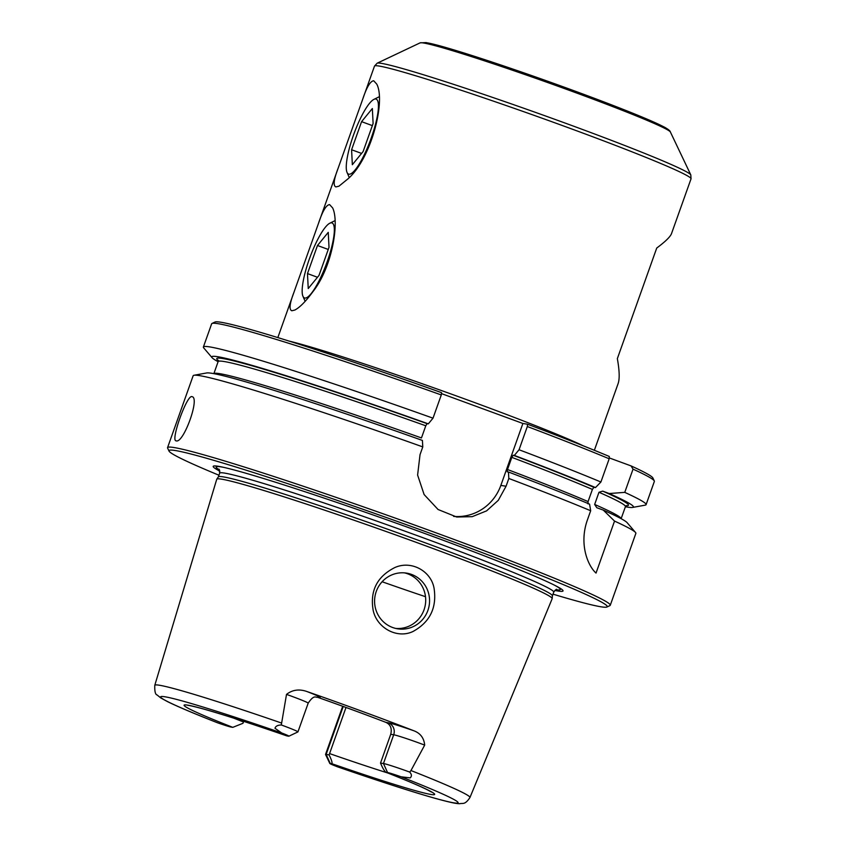 <?xml version="1.0" encoding="UTF-8"?>
<svg xmlns="http://www.w3.org/2000/svg" width="846" height="846" viewBox="0 0 846 846"><rect width="100%" height="100%" fill="white"/><g stroke="black" fill="none" stroke-linecap="round" stroke-linejoin="round"><path stroke-width="1.27" d="M372.346 108.521L361.58 121.655L351.587 149.742L352.338 164.706L363.103 151.571L373.107 123.484L372.346 108.521M372.346 125.61L361.58 121.655M361.591 153.422L351.587 149.742M348.954 174.213A39.942 8.851 110.2 0 1 347.05 172.436A39.942 8.851 110.2 0 1 354.04 133.562A39.942 8.851 110.2 0 1 373.858 99.405A39.942 8.851 110.2 0 1 372.441 134.535A39.942 8.851 110.2 0 1 348.954 174.213M328.248 232.364L317.483 245.499L307.479 273.586L308.24 288.549L319.005 275.415L329.009 247.328L328.248 232.364M328.248 249.454L317.483 245.499M317.493 277.266L307.479 273.586M304.856 298.056A39.942 8.851 110.2 0 1 302.953 296.28A39.942 8.851 110.2 0 1 309.932 257.406A39.942 8.851 110.2 0 1 329.76 223.249A39.942 8.851 110.2 0 1 328.343 258.379A39.942 8.851 110.2 0 1 304.856 298.056M291.817 310.768C288.93 309.657 289.649 303.471 293.985 292.208L318.498 223.355C322.527 211.14 326.228 204.891 329.612 204.616L332.658 207.947C339.616 222.35 332.118 267.526 312.872 291.733C305.829 301.345 299.812 307.447 294.842 310.038L291.817 310.768M335.915 186.924C333.028 185.824 333.747 179.638 338.083 168.365L362.606 99.511C366.625 87.297 370.326 81.047 373.71 80.772L376.756 84.103C385.956 101.393 371.056 158.826 348.076 178.76L338.939 186.194L335.915 186.924M594.357 450.294L618.119 383.587C619.748 378.902 619.494 370.58 617.347 358.63L656.729 248.047C665.432 241.565 670.37 236.732 671.534 233.559L691.034 178.823A168.005 7.149 -160.4 0 0 552.798 122.067A168.005 7.149 -160.4 0 0 378.966 66.02A168.005 7.149 -160.4 0 0 374.492 66.104L377.147 63.207A166.62 7.085 -160.4 0 1 381.345 63.355A166.62 7.085 -160.4 0 1 550.429 117.742A166.62 7.085 -160.4 0 1 690.801 174.9L691.034 178.823M194.009 375.264L206.657 372.959A223.799 9.518 -160.4 0 1 422.408 440.428L422.789 446.9A234.966 9.993 -160.4 0 0 199.413 375.613A234.966 9.993 -160.4 0 0 194.009 375.264A234.966 9.993 -160.4 0 0 193.152 375.74L167.561 447.629A234.966 9.993 -160.4 0 0 167.614 448.094L169.041 451.098A232.618 9.898 -160.4 0 0 218.945 475.219M176.18 440.861C183.392 443.716 200.09 398.032 192.148 396.689L191.926 396.637C186.924 394.596 170.543 440.375 175.957 440.808L176.18 440.861M553.009 594.167A232.618 9.898 -160.4 0 0 606.92 607.016L609.924 605.599A234.966 9.993 -160.4 0 0 610.262 605.271A234.966 9.993 -160.4 0 0 416.941 525.884A234.966 9.993 -160.4 0 0 173.811 447.502A234.966 9.993 -160.4 0 0 167.561 447.629M610.262 605.271L635.864 533.382A234.966 9.993 -160.4 0 0 635.505 532.472A234.966 9.993 -160.4 0 0 614.534 521.094L596.028 573.08C587.991 565.932 578.812 544.39 587.346 520.1L590.677 510.741A234.966 9.993 -160.4 0 0 508.827 478.476L506.067 486.228L500.843 485.403L522.891 423.476L441.432 393.591M422.789 446.9L420.028 454.651L417.607 475.061L424.11 494.55L438.069 509.504L456.713 517.022L472.216 516.663L486.577 510.878L498.283 500.335L506.067 486.228M212.008 323.458L215 322.03A232.618 9.898 -160.4 0 1 441.538 392.65L441.284 394.945A234.966 9.993 -160.4 0 0 212.008 323.458A234.966 9.993 -160.4 0 0 211.659 323.785L203.389 347.008A234.966 9.993 -160.4 0 0 203.738 347.918L212.092 357.699A223.799 9.518 -160.4 0 0 218.109 361.707M508.827 478.476L508.446 472.005A223.799 9.518 -160.4 0 1 589.577 504.153L590.677 510.741M609.183 458.786A234.966 9.993 -160.4 0 0 527.322 426.521L527.576 424.227A232.618 9.898 -160.4 0 1 609.289 456.459L609.183 458.786L600.903 482.009L595.489 487.571A223.799 9.518 -160.4 0 0 514.347 455.423L513.141 455.233L511.819 457.358L507.494 469.519L507.24 471.814L508.446 472.005M588.002 503.899L588.065 501.572L592.401 489.411L593.903 487.317L595.489 487.571M453.625 516.409A46.995 45.779 99 0 0 500.843 485.403M514.347 455.423L519.053 449.755L527.322 426.521M527.576 424.227L522.891 423.476M395.738 628.43A28.193 27.474 99 0 0 421.118 615.74A28.193 27.474 99 0 0 422.482 586.902A28.193 27.474 99 0 0 407.666 573.81A28.193 27.474 99 0 0 404.547 572.879M409.697 772.081C411.759 774.312 411.928 776.247 410.194 777.897L401.131 776.808A15.884 0.677 19.6 0 0 387.553 772.525L385.966 772.271C384.348 771.044 382.54 767.967 380.52 763.06L390.725 734.296C392.153 728.607 390.588 724.641 386.03 722.421A124.531 5.298 -160.4 0 0 317.113 697.125L319.323 697.474A32.328 1.375 -160.4 0 0 307.087 691.584C299.294 688.813 292.441 689.744 286.508 694.397L281.316 724.969C277.668 725.096 275.563 726.206 275.003 728.279L281.697 732.974A157.885 6.715 -160.4 0 0 164.843 696.766A157.885 6.715 -160.4 0 0 217.623 722.812L216.914 722.547C194.083 713.569 177.66 706.622 167.645 701.694L160.825 697.971L157.092 694.957C155.347 694.566 154.575 691.351 154.786 685.302L216.745 479.248A178.03 7.572 19.6 0 1 216.788 479.164A178.03 7.572 19.6 0 1 221.483 479.143A178.03 7.572 19.6 0 1 404.748 538.183A178.03 7.572 19.6 0 1 552.184 598.587A178.03 7.572 19.6 0 1 552.163 598.693L469.942 797.535A167.275 7.117 -160.4 0 0 410.976 770.547L424.681 745.104A22.937 0.973 -160.4 0 0 393.697 734.772L383.46 763.526A22.937 0.973 19.6 0 1 409.697 772.081L410.976 770.547M329.813 763.483L325.541 754.495A22.937 0.973 19.6 0 1 325.53 754.452A22.937 0.973 19.6 0 1 326.144 754.442L330.236 763.441A15.884 0.677 19.6 0 0 329.813 763.483A15.884 0.677 19.6 0 0 337.057 766.645L337.554 766.836C379.145 781.196 411.759 791.719 435.394 798.413C452.652 803.14 456.692 803.668 459.79 803.7C462.699 802.854 464.792 805.329 469.942 797.535M188.002 705.374L187.992 705.374C187.579 705.427 187.59 704.676 203.833 709.096C223.513 714.648 251.188 723.584 286.857 735.904L288.518 736.179A15.884 0.677 -160.4 0 0 288.92 736.189L297.908 731.927A22.937 0.973 -160.4 0 0 297.94 731.896A22.937 0.973 -160.4 0 0 281.316 724.969M288.92 736.189A15.884 0.677 -160.4 0 0 281.697 732.974M346.003 707.468L329.58 753.585A124.531 5.298 -160.4 0 0 387.806 773.011M243.669 721.363L242.961 723.298L232.787 727.349L231.201 727.095A15.884 0.677 -160.4 0 1 217.623 722.812M343.233 706.452L326.144 754.442L329.083 754.907L329.58 753.585M441.284 394.945L433.015 418.178A234.966 9.993 -160.4 0 0 203.389 347.008M433.015 418.178L428.309 423.846A223.799 9.518 -160.4 0 0 212.092 357.699M552.184 598.587L552.406 595.806A177.3 7.54 -160.4 0 0 405.562 535.645A177.3 7.54 -160.4 0 0 223.048 476.837A177.3 7.54 -160.4 0 0 218.374 476.858L216.788 479.164M554.817 590.434A185.676 7.9 -160.4 0 0 555.621 585.76A185.676 7.9 -160.4 0 0 390.778 521.221A185.676 7.9 -160.4 0 0 222.234 467.045A185.676 7.9 -160.4 0 0 218.152 466.273A185.676 7.9 -160.4 0 0 219.897 471.18M606.92 607.016A232.618 9.898 -160.4 0 0 420.494 529.776A232.618 9.898 -160.4 0 0 175.175 450.506A232.618 9.898 -160.4 0 0 169.041 451.098M635.505 532.472L627.161 522.701A223.799 9.518 -160.4 0 0 603.304 510.106L614.534 521.094M654.307 480.951L652.879 477.958A232.618 9.898 -160.4 0 0 631.042 465.903L633.041 469.139L624.76 492.372A234.966 9.993 -160.4 0 1 646.09 504.65L654.36 481.416A234.966 9.993 -160.4 0 0 654.307 480.951A234.966 9.993 -160.4 0 0 633.041 469.139M625.395 506.743A223.799 9.518 -160.4 0 0 632.597 507.431L645.244 505.136A234.966 9.993 -160.4 0 0 646.09 504.65M632.597 507.431A223.799 9.518 -160.4 0 0 609.205 493.525L624.76 492.372M600.903 482.009A234.966 9.993 -160.4 0 0 519.053 449.755M330.236 763.441L331.822 763.695C332.478 762.828 331.569 759.898 329.083 754.907M431.523 792.089L427.251 789.73C419.468 785.871 405.668 780.033 385.85 772.239L385.966 772.271A132.991 5.658 -160.4 0 1 431.122 794.489A132.991 5.658 -160.4 0 1 331.822 763.695M424.681 745.104C423.994 738.04 420.409 733.26 413.927 730.796A169.179 7.191 -160.4 0 0 307.087 691.584M413.028 631.476C429.937 622.138 436.959 607.809 434.093 588.456C431.27 571.209 411.431 559.999 394.754 567.592C377.02 576.602 369.829 590.889 373.192 610.452C376.914 627.986 397.112 639.132 413.028 631.476M410.892 627.573A28.193 27.474 -81 0 1 397.662 628.811A28.193 27.474 -81 0 1 376.259 591.481A28.193 27.474 -81 0 1 406.492 573.112A28.193 27.474 -81 0 1 429.472 598.408A28.193 27.474 -81 0 1 410.892 627.573M380.52 763.06L383.46 763.526L387.553 772.525M609.205 493.525L602.712 491.135L598.979 492.266L594.653 504.438L596.8 507.727L603.304 510.106M609.226 457.898L631.042 465.903M425.781 425.781A216.164 9.19 -160.4 0 0 218.141 361.602L213.858 373.657A216.164 9.19 -160.4 0 1 421.456 437.942L425.781 425.781L427.103 423.656L428.309 423.846M667.684 129.935A129.639 5.51 -160.4 0 0 562.336 86.493A129.639 5.51 -160.4 0 0 426.944 42.797M423.444 42.977A132.959 5.658 -160.4 0 0 420.102 42.86L426.109 42.586L439.835 45.821L492.023 62.044L558.381 85.065C597.583 99.236 628.018 110.963 649.696 120.259L664.332 127.09C668.234 129.269 670.254 130.908 670.381 131.987A132.959 5.658 -160.4 0 0 558.371 86.377A132.959 5.658 -160.4 0 0 423.444 42.977M289.195 341.107A168.005 7.149 19.6 0 1 437.773 389.234A168.005 7.149 19.6 0 1 583.328 445.853M337.057 766.645A157.885 6.715 -160.4 0 0 453.911 802.854A157.885 6.715 -160.4 0 0 401.131 776.808M233.93 718.222A124.531 5.298 -160.4 0 0 243.458 721.966M297.94 731.896L308.187 703.153C314.659 693.519 316.044 698.352 317.652 697.041A9.401 9.158 -81 0 1 319.323 697.474M308.187 703.153A22.937 0.973 -160.4 0 0 286.508 694.397M552.406 595.848L553.739 592.115A177.3 7.54 -160.4 0 0 407.857 532.219A177.3 7.54 -160.4 0 0 224.401 473.062A177.3 7.54 -160.4 0 0 219.674 473.157L219.029 469.16M223.714 467.373A182.651 7.773 -160.4 0 0 221.06 466.886A182.651 7.773 -160.4 0 0 219.526 469.921M555.896 589.694A182.651 7.773 -160.4 0 0 554.278 585.072M286.931 735.925A132.991 5.658 -160.4 0 0 187.632 705.13A132.991 5.658 -160.4 0 0 232.787 727.349M281.295 722.96A167.275 7.117 -160.4 0 0 154.786 685.302M413.927 730.796A32.328 1.375 -160.4 0 0 388.24 722.77A9.401 9.158 -81 0 1 393.697 734.772L390.725 734.296M388.24 722.77L386.03 722.421M382.106 581.752A148.029 6.292 -160.4 0 0 425.496 596.694M427.103 423.656A218.522 9.295 -160.4 0 0 219.146 361.126M626.125 505.718A218.522 9.295 -160.4 0 0 602.712 491.135M593.903 487.317A218.522 9.295 -160.4 0 0 513.141 455.233M626.452 505.548L625.437 506.627A216.164 9.19 -160.4 0 0 598.979 492.266M592.401 489.411A216.164 9.19 -160.4 0 0 511.819 457.358M621.123 518.672A216.164 9.19 -160.4 0 0 594.653 504.438M588.065 501.572A216.164 9.19 -160.4 0 0 507.494 469.519M347.05 172.436L349.25 177.512M373.858 99.405L379.103 96.804M302.953 296.28L305.142 301.356M329.76 223.249L335.005 220.647M420.102 42.86L377.147 63.207M670.381 131.987L690.801 174.9M277.826 337.586L293.985 292.208M318.498 223.355L338.083 168.365M362.606 99.511L374.492 66.104M325.53 754.452L342.693 706.262M218.342 476.901L219.674 473.157M556.774 589.419L556.774 589.419C556.573 588.879 555.558 589.778 553.739 592.115M218.141 361.602L218.035 360.121M621.144 518.683L625.437 506.627"/></g></svg>
